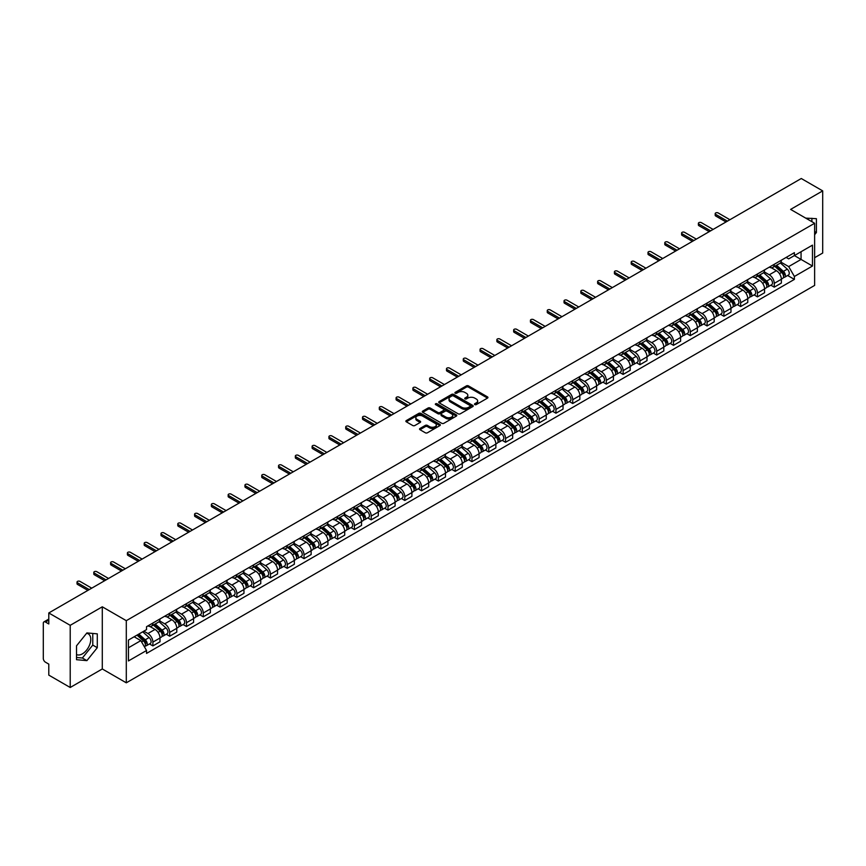 <?xml version="1.0" encoding="UTF-8"?>
<svg xmlns="http://www.w3.org/2000/svg" width="866" height="866" viewBox="0 0 866 866"><rect width="100%" height="100%" fill="white"/><g stroke="black" fill="none" stroke-linecap="round" stroke-linejoin="round"><path stroke-width="1.3" d="M474.795 404.584A1.05 0.606 0 0 0 476.278 404.584L487.504 398.1A1.494 0.866 0 0 0 487.948 397.494A1.494 0.866 0 0 0 487.504 396.877L468.484 385.9A1.494 0.866 0 0 0 466.373 385.9L455.148 392.385A1.05 0.606 0 0 0 456.62 393.24L458.082 392.395A4.785 2.76 0 0 1 464.836 392.395L466.428 393.316A4.785 2.76 0 0 1 467.824 395.264A4.785 2.76 0 0 1 466.428 397.213L464.977 398.057A1.05 0.606 0 0 0 466.449 398.912L467.9 398.068A4.785 2.76 0 0 1 474.665 398.068L476.257 398.988A4.785 2.76 0 0 1 477.653 400.936A4.785 2.76 0 0 1 476.257 402.885L474.795 403.729A1.05 0.606 0 0 0 474.795 404.584L474.795 403.729M805.813 218.178A11.875 6.852 -60 0 1 807.426 218.697A11.875 6.852 -60 0 1 808.692 219.845M86.568 633.338A11.875 6.852 -60 0 1 88.31 633.88A11.875 6.852 -60 0 1 90.14 643.395A11.875 6.852 -60 0 1 82.378 653.862A11.875 6.852 -60 0 1 76.511 654.49M419.988 428.486A1.494 0.866 0 0 0 419.545 429.092A1.494 0.866 0 0 0 419.988 429.698L425.325 432.784A1.494 0.866 0 0 0 427.436 432.784L439.906 425.585A1.494 0.866 0 0 0 440.339 424.979A1.494 0.866 0 0 0 439.906 424.362L420.887 413.385A1.494 0.866 0 0 0 418.765 413.385L406.306 420.584A1.494 0.866 0 0 0 405.862 421.19A1.494 0.866 0 0 0 406.306 421.807L412.746 425.52A1.494 0.866 0 0 0 414.857 425.52L420.194 422.446A1.494 0.866 0 0 0 420.638 421.829A1.494 0.866 0 0 0 420.194 421.222L417.001 419.382A3.994 2.306 0 0 1 415.832 417.748A3.994 2.306 0 0 1 418.3 415.615A3.994 2.306 0 0 1 422.651 416.113L435.176 423.344A3.994 2.306 0 0 1 436.345 424.979A3.994 2.306 0 0 1 433.877 427.111A3.994 2.306 0 0 1 429.525 426.602L427.436 425.401A1.494 0.866 0 0 0 425.325 425.401L419.988 428.486L419.988 429.698L425.325 426.646L425.325 425.401M126.295 620.673L102.296 606.806L70.211 625.328L48.788 612.966L801.277 178.515L822.7 190.888L790.615 209.41L814.625 223.266L126.295 620.673L126.295 682.819L814.625 285.423L814.625 223.266M458.179 413.807A1.494 0.866 0 0 0 460.301 413.807L472.76 406.609A1.494 0.866 0 0 0 473.204 406.002A1.494 0.866 0 0 0 472.76 405.396L453.741 394.409A1.494 0.866 0 0 0 451.63 394.409L439.159 401.608A1.494 0.866 0 0 0 438.726 402.214A1.494 0.866 0 0 0 439.159 402.831L458.179 413.807M435.934 404.812A1.05 0.606 0 0 1 436.994 404.952L456.317 416.113L443.868 423.301A1.494 0.866 0 0 1 441.747 423.301L422.727 412.313L422.727 411.09A1.494 0.866 0 0 0 422.294 411.707A1.494 0.866 0 0 0 422.727 412.313M422.727 411.09L428.064 408.016A1.494 0.866 0 0 1 430.185 408.016L437.893 412.465A1.494 0.866 0 0 0 440.004 412.465L443.544 410.419A1.494 0.866 0 0 0 443.987 409.813A1.494 0.866 0 0 0 443.544 409.207L435.522 404.563A1.05 0.606 0 0 1 436.994 403.718L456.339 414.879A1.494 0.866 0 0 1 456.772 415.485A1.494 0.866 0 0 1 456.339 416.102L456.339 414.879M70.211 625.328L70.211 687.485L48.788 675.112L48.788 664.114L45.454 662.187A3.042 1.754 -120 0 1 43.3 658.452L43.3 623.282A3.042 1.754 -120 0 1 43.928 621.885L48.788 619.082M814.625 257.7L822.7 253.034L822.7 190.888M70.211 687.485L102.296 668.963L126.295 682.819M48.788 612.966L48.788 623.964L45.454 622.037A3.042 1.754 -120 0 0 43.928 621.885M774.258 264.292A7.004 4.049 60 0 1 772.808 267.432L779.909 263.329A7.004 4.049 -120 0 0 781.359 260.19M764.169 271.827L769.3 274.793A7.004 4.049 60 0 1 774.258 283.366L781.359 279.263A7.004 4.049 -120 0 0 776.412 270.69L771.325 267.756M781.359 279.263L781.359 283.063L774.258 287.155L770.848 285.195M772.808 267.432A7.004 4.049 60 0 1 769.354 267.118M774.258 283.366L774.258 287.155M757.458 273.981A7.004 4.049 60 0 1 756.007 277.131L763.119 273.028A7.004 4.049 -120 0 0 764.57 269.878M754.059 294.884L757.458 296.854L764.57 292.751L764.57 288.963A7.004 4.049 -120 0 0 759.612 280.389L754.535 277.445M756.007 277.131A7.004 4.049 60 0 1 752.565 276.806M747.38 281.526L752.511 284.492A7.004 4.049 60 0 1 757.458 293.065L757.458 296.854M740.668 283.68A7.004 4.049 60 0 1 739.218 286.819L746.319 282.717A7.004 4.049 -120 0 0 747.769 279.577M737.258 304.583L740.668 306.553L747.769 302.45L747.769 298.662A7.004 4.049 -120 0 0 742.822 290.078L737.735 287.144M739.218 286.819A7.004 4.049 60 0 1 735.775 286.505M730.59 291.225L735.721 294.18A7.004 4.049 60 0 1 740.668 302.764L740.668 306.553M723.879 293.379A7.004 4.049 60 0 1 722.428 296.518L729.529 292.416A7.004 4.049 -120 0 0 730.98 289.276M720.469 314.282L723.879 316.252L730.98 312.15L730.98 308.35A7.004 4.049 -120 0 0 726.033 299.777L720.945 296.843M722.428 296.518A7.004 4.049 60 0 1 718.975 296.204M713.79 300.913L718.921 303.879A7.004 4.049 60 0 1 723.879 312.453L723.879 316.252M707.078 303.068A7.004 4.049 60 0 1 705.628 306.218L712.74 302.115A7.004 4.049 -120 0 0 714.19 298.965M703.679 323.981L707.078 325.941L714.19 321.838L714.19 318.049A7.004 4.049 -120 0 0 709.232 309.476L704.145 306.532M705.628 306.218A7.004 4.049 60 0 1 702.185 305.904M697 310.613L702.131 313.579A7.004 4.049 60 0 1 707.078 322.152L707.078 325.941M690.289 312.767A7.004 4.049 60 0 1 688.838 315.906L695.939 311.803A7.004 4.049 -120 0 0 697.39 308.664M686.879 333.67L690.289 335.64L697.39 331.537L697.39 327.749A7.004 4.049 -120 0 0 692.443 319.164L687.355 316.231M688.838 315.906A7.004 4.049 60 0 1 685.385 315.592M680.2 320.312L685.331 323.267A7.004 4.049 60 0 1 690.289 331.851L690.289 335.64M673.499 322.466A7.004 4.049 60 0 1 672.048 325.605L679.15 321.502A7.004 4.049 -120 0 0 680.6 318.363M670.089 343.369L673.499 345.339L680.6 341.236L680.6 337.437A7.004 4.049 -120 0 0 675.642 328.864L670.565 325.93M672.048 325.605A7.004 4.049 60 0 1 668.595 325.291M663.41 330L668.541 332.966A7.004 4.049 60 0 1 673.499 341.54L673.499 345.339M656.699 332.154A7.004 4.049 60 0 1 655.248 335.304L662.36 331.202A7.004 4.049 -120 0 0 663.811 328.052M653.289 353.068L656.699 355.028L663.811 350.925L663.811 347.136A7.004 4.049 -120 0 0 658.853 338.563L653.765 335.618M655.248 335.304A7.004 4.049 60 0 1 651.806 334.99M646.621 339.699L651.752 342.665A7.004 4.049 60 0 1 656.699 351.239L656.699 355.028M639.909 341.853A7.004 4.049 60 0 1 638.458 344.993L645.56 340.89A7.004 4.049 -120 0 0 647.01 337.751M636.499 362.757L639.909 364.727L647.01 360.624L647.01 356.835A7.004 4.049 -120 0 0 642.063 348.251L636.975 345.317M638.458 344.993A7.004 4.049 60 0 1 635.005 344.679M629.82 349.399L634.951 352.354A7.004 4.049 60 0 1 639.909 360.938L639.909 364.727M623.109 351.553A7.004 4.049 60 0 1 621.658 354.692L628.77 350.589A7.004 4.049 -120 0 0 630.221 347.45M619.71 372.456L623.109 374.426L630.221 370.323L630.221 366.524A7.004 4.049 -120 0 0 625.263 357.95L620.186 355.017M621.658 354.692A7.004 4.049 60 0 1 618.216 354.378M613.031 359.087L618.162 362.053A7.004 4.049 60 0 1 623.109 370.626L623.109 374.426M606.319 361.241A7.004 4.049 60 0 1 604.869 364.391L611.97 360.288A7.004 4.049 -120 0 0 613.42 357.138M602.909 382.155L606.319 384.114L613.42 380.012L613.42 376.223A7.004 4.049 -120 0 0 608.473 367.649L603.385 364.716M604.869 364.391A7.004 4.049 60 0 1 601.426 364.077M596.241 368.786L601.372 371.752A7.004 4.049 60 0 1 606.319 380.326L606.319 384.114M589.529 370.94A7.004 4.049 60 0 1 588.079 374.08L595.18 369.988A7.004 4.049 -120 0 0 596.631 366.838M586.12 391.843L589.529 393.814L596.631 389.711L596.631 385.922A7.004 4.049 -120 0 0 591.684 377.338L586.596 374.404M588.079 374.08A7.004 4.049 60 0 1 584.626 373.766M579.441 378.485L584.572 381.441A7.004 4.049 60 0 1 589.529 390.025L589.529 393.814M572.729 380.639A7.004 4.049 60 0 1 571.279 383.779L578.391 379.676A7.004 4.049 -120 0 0 579.841 376.537M569.33 401.543L572.729 403.513L579.841 399.41L579.841 395.61A7.004 4.049 -120 0 0 574.883 387.037L569.796 384.103M571.279 383.779A7.004 4.049 60 0 1 567.836 383.465M562.651 388.174L567.782 391.14A7.004 4.049 60 0 1 572.729 399.713L572.729 403.513M555.94 390.328A7.004 4.049 60 0 1 554.489 393.478L561.59 389.375A7.004 4.049 -120 0 0 563.041 386.225M552.53 411.242L555.94 413.201L563.041 409.098L563.041 405.31A7.004 4.049 -120 0 0 558.094 396.736L553.006 393.803M554.489 393.478A7.004 4.049 60 0 1 551.036 393.164M545.851 397.873L550.982 400.839A7.004 4.049 60 0 1 555.94 409.412L555.94 413.201M539.139 400.027A7.004 4.049 60 0 1 537.699 403.177L544.801 399.074A7.004 4.049 -120 0 0 546.251 395.924M535.74 420.93L539.15 422.9L546.251 418.798L546.251 415.009A7.004 4.049 -120 0 0 541.293 406.425L536.216 403.491M537.699 403.177A7.004 4.049 60 0 1 534.246 402.852M529.061 407.572L534.192 410.527A7.004 4.049 60 0 1 539.15 419.112L539.15 422.9M522.35 409.726A7.004 4.049 60 0 1 520.899 412.865L528.011 408.763A7.004 4.049 -120 0 0 529.451 405.624M518.94 430.629L522.35 432.599L529.451 428.497L529.451 424.708A7.004 4.049 -120 0 0 524.504 416.124L519.416 413.19M520.899 412.865A7.004 4.049 60 0 1 517.457 412.552M512.271 417.26L517.403 420.226A7.004 4.049 60 0 1 522.35 428.8L522.35 432.599M505.56 419.415A7.004 4.049 60 0 1 504.109 422.565L511.211 418.462A7.004 4.049 -120 0 0 512.661 415.323M502.15 440.329L505.56 442.288L512.661 438.185L512.661 434.396A7.004 4.049 -120 0 0 507.714 425.823L502.626 422.889M504.109 422.565A7.004 4.049 60 0 1 500.656 422.251M495.471 426.96L500.602 429.926A7.004 4.049 60 0 1 505.56 438.499L505.56 442.288M488.76 429.114A7.004 4.049 60 0 1 487.309 432.264L494.421 428.161A7.004 4.049 -120 0 0 495.872 425.011M485.361 450.017L488.76 451.987L495.872 447.884L495.872 444.096A7.004 4.049 -120 0 0 490.914 435.522L485.826 432.578M487.309 432.264A7.004 4.049 60 0 1 483.867 431.939M478.681 436.659L483.813 439.614A7.004 4.049 60 0 1 488.76 448.198L488.76 451.987M471.97 438.813A7.004 4.049 60 0 1 470.519 441.952L477.621 437.85A7.004 4.049 -120 0 0 479.071 434.71M468.56 459.716L471.97 461.686L479.071 457.584L479.071 453.795A7.004 4.049 -120 0 0 474.124 445.211L469.036 442.277M470.519 441.952A7.004 4.049 60 0 1 467.077 441.638M461.881 446.347L467.023 449.313A7.004 4.049 60 0 1 471.97 457.897L471.97 461.686M455.18 448.512A7.004 4.049 60 0 1 453.73 451.651L460.831 447.549A7.004 4.049 -120 0 0 462.282 444.41M451.771 469.415L455.18 471.375L462.282 467.272L462.282 463.483A7.004 4.049 -120 0 0 457.335 454.91L452.247 451.976M453.73 451.651A7.004 4.049 60 0 1 450.277 451.338M445.092 456.046L450.223 459.012A7.004 4.049 60 0 1 455.18 467.586L455.18 471.375M438.38 458.201A7.004 4.049 60 0 1 436.929 461.351L444.041 457.248A7.004 4.049 -120 0 0 445.492 454.098M434.981 479.104L438.38 481.074L445.492 476.971L445.492 473.182A7.004 4.049 -120 0 0 440.534 464.609L435.446 461.665M436.929 461.351A7.004 4.049 60 0 1 433.487 461.026M428.302 465.746L433.433 468.712A7.004 4.049 60 0 1 438.38 477.285L438.38 481.074M421.59 467.9A7.004 4.049 60 0 1 420.14 471.039L427.241 466.936A7.004 4.049 -120 0 0 428.692 463.797M418.181 488.803L421.59 490.773L428.692 486.67L428.692 482.882A7.004 4.049 -120 0 0 423.745 474.297L418.657 471.364M420.14 471.039A7.004 4.049 60 0 1 416.687 470.725M411.502 475.445L416.633 478.4A7.004 4.049 60 0 1 421.59 486.984L421.59 490.773M404.79 477.599A7.004 4.049 60 0 1 403.34 480.738L410.452 476.636A7.004 4.049 -120 0 0 411.902 473.496M401.391 498.502L404.79 500.461L411.902 496.37L411.902 492.57A7.004 4.049 -120 0 0 406.944 483.997L401.867 481.063M403.34 480.738A7.004 4.049 60 0 1 399.897 480.424M394.712 485.133L399.843 488.099A7.004 4.049 60 0 1 404.79 496.673L404.79 500.461M388 487.287A7.004 4.049 60 0 1 386.55 490.437L393.651 486.335A7.004 4.049 -120 0 0 395.102 483.185M384.591 508.19L388 510.161L395.102 506.058L395.102 502.269A7.004 4.049 -120 0 0 390.155 493.696L385.067 490.751M386.55 490.437A7.004 4.049 60 0 1 383.108 490.113M377.922 494.832L383.053 497.798A7.004 4.049 60 0 1 388 506.372L388 510.161M371.211 496.987A7.004 4.049 60 0 1 369.76 500.126L376.862 496.023A7.004 4.049 -120 0 0 378.312 492.884M367.801 517.89L371.211 519.86L378.312 515.757L378.312 511.968A7.004 4.049 -120 0 0 373.365 503.384L368.277 500.451M369.76 500.126A7.004 4.049 60 0 1 366.307 499.812M361.122 504.532L366.253 507.487A7.004 4.049 60 0 1 371.211 516.071L371.211 519.86M354.41 506.686A7.004 4.049 60 0 1 352.96 509.825L360.072 505.722A7.004 4.049 -120 0 0 361.523 502.583M351.011 527.589L354.41 529.559L361.523 525.456L361.523 521.657A7.004 4.049 -120 0 0 356.565 513.083L351.477 510.15M352.96 509.825A7.004 4.049 60 0 1 349.518 509.511M344.332 514.22L349.463 517.186A7.004 4.049 60 0 1 354.41 525.759L354.41 529.559M337.621 516.374A7.004 4.049 60 0 1 336.17 519.524L343.272 515.422A7.004 4.049 -120 0 0 344.722 512.271M334.211 537.288L337.621 539.247L344.722 535.145L344.722 531.356A7.004 4.049 -120 0 0 339.775 522.783L334.687 519.838M336.17 519.524A7.004 4.049 60 0 1 332.717 519.21M327.532 523.919L332.663 526.885A7.004 4.049 60 0 1 337.621 535.459L337.621 539.247M320.831 526.073A7.004 4.049 60 0 1 319.381 529.213L326.482 525.11A7.004 4.049 -120 0 0 327.933 521.971M317.421 546.976L320.831 548.947L327.933 544.844L327.933 541.055A7.004 4.049 -120 0 0 322.975 532.471L317.898 529.537M319.381 529.213A7.004 4.049 60 0 1 315.928 528.899M310.742 533.618L315.874 536.574A7.004 4.049 60 0 1 320.831 545.158L320.831 548.947M304.031 535.773A7.004 4.049 60 0 1 302.58 538.912L309.692 534.809A7.004 4.049 -120 0 0 311.143 531.67M300.621 556.676L304.031 558.646L311.143 554.543L311.143 550.744A7.004 4.049 -120 0 0 306.185 542.17L301.097 539.237M302.58 538.912A7.004 4.049 60 0 1 299.138 538.598M293.953 543.307L299.084 546.273A7.004 4.049 60 0 1 304.031 554.846L304.031 558.646M287.241 545.461A7.004 4.049 60 0 1 285.791 548.611L292.892 544.508A7.004 4.049 -120 0 0 294.343 541.358M283.832 566.375L287.241 568.334L294.343 564.231L294.343 560.443A7.004 4.049 -120 0 0 289.396 551.869L284.308 548.925M285.791 548.611A7.004 4.049 60 0 1 282.338 548.297M277.152 553.006L282.284 555.972A7.004 4.049 60 0 1 287.241 564.545L287.241 568.334M270.441 555.16A7.004 4.049 60 0 1 268.99 558.299L276.102 554.197A7.004 4.049 -120 0 0 277.553 551.057M267.042 576.063L270.441 578.033L277.553 573.931L277.553 570.142A7.004 4.049 -120 0 0 272.595 561.558L267.518 558.624M268.99 558.299A7.004 4.049 60 0 1 265.548 557.985M260.363 562.705L265.494 565.66A7.004 4.049 60 0 1 270.441 574.245L270.441 578.033M253.651 564.859A7.004 4.049 60 0 1 252.201 567.999L259.302 563.896A7.004 4.049 -120 0 0 260.753 560.757M250.242 585.762L253.651 587.733L260.753 583.63L260.753 579.83A7.004 4.049 -120 0 0 255.806 571.257L250.718 568.323M252.201 567.999A7.004 4.049 60 0 1 248.759 567.685M243.573 572.394L248.704 575.36A7.004 4.049 60 0 1 253.651 583.933L253.651 587.733M236.862 574.548A7.004 4.049 60 0 1 235.411 577.698L242.512 573.595A7.004 4.049 -120 0 0 243.963 570.445M233.452 595.462L236.862 597.421L243.963 593.318L243.963 589.529A7.004 4.049 -120 0 0 239.016 580.956L233.928 578.023M235.411 577.698A7.004 4.049 60 0 1 231.958 577.384M226.773 582.093L231.904 585.059A7.004 4.049 60 0 1 236.862 593.632L236.862 597.421M220.061 584.247A7.004 4.049 60 0 1 218.611 587.386L225.723 583.294A7.004 4.049 -120 0 0 227.173 580.144M216.662 605.15L220.061 607.12L227.173 603.017L227.173 599.229A7.004 4.049 -120 0 0 222.216 590.644L217.128 587.711M218.611 587.386A7.004 4.049 60 0 1 215.169 587.072M209.983 591.792L215.114 594.747A7.004 4.049 60 0 1 220.061 603.331L220.061 607.12M203.272 593.946A7.004 4.049 60 0 1 201.821 597.085L208.923 592.983A7.004 4.049 -120 0 0 210.373 589.843M199.862 614.849L203.272 616.819L210.373 612.717L210.373 608.917A7.004 4.049 -120 0 0 205.426 600.344L200.338 597.41M201.821 597.085A7.004 4.049 60 0 1 198.368 596.771M193.183 601.48L198.314 604.446A7.004 4.049 60 0 1 203.272 613.02L203.272 616.819M186.471 603.634A7.004 4.049 60 0 1 185.032 606.785L192.133 602.682A7.004 4.049 -120 0 0 193.583 599.532M183.072 624.548L186.482 626.508L193.583 622.405L193.583 618.616A7.004 4.049 -120 0 0 188.626 610.043L183.549 607.109M185.032 606.785A7.004 4.049 60 0 1 181.579 606.471M176.393 611.18L181.524 614.146A7.004 4.049 60 0 1 186.482 622.719L186.482 626.508M169.682 613.334A7.004 4.049 60 0 1 168.231 616.484L175.343 612.381A7.004 4.049 -120 0 0 176.783 609.231M166.272 634.237L169.682 636.207L176.783 632.104L176.783 628.315A7.004 4.049 -120 0 0 171.836 619.731L166.748 616.798M168.231 616.484A7.004 4.049 60 0 1 164.789 616.159M159.604 620.879L164.735 623.834A7.004 4.049 60 0 1 169.682 632.418L169.682 636.207M152.892 623.033A7.004 4.049 60 0 1 151.442 626.172L158.543 622.069A7.004 4.049 -120 0 0 159.994 618.93M149.482 643.936L152.892 645.906L159.994 641.803L159.994 638.015A7.004 4.049 -120 0 0 155.046 629.43L149.959 626.497M151.442 626.172A7.004 4.049 60 0 1 147.989 625.858M143.843 631.173L147.934 633.533A7.004 4.049 60 0 1 152.892 642.107L152.892 645.906M786.155 257.418L788.677 258.88L812.47 245.143L801.061 251.735L801.061 259.443L788.677 266.587L780.97 262.138M128.449 647.768L140.833 640.623L146.538 650.507L128.449 660.942L128.449 640.061L146.538 629.614L146.538 626.703L794.393 252.666L794.393 255.589L812.47 266.024L794.393 276.471L788.677 266.587M812.47 245.143L812.47 266.024M146.538 650.507L146.538 653.419L794.393 279.393L794.393 276.471M814.625 234.729L816.4 232.521L816.4 218.676L805.716 218.124M102.296 606.806L102.296 668.963M76.511 659.697L86.903 660.628L97.284 647.703L97.284 633.847L86.903 632.916L76.511 645.841L76.511 659.697M140.833 640.623L134.154 636.77M787.649 275.496L794.393 279.393M811.886 221.685L811.886 218.264M814.625 231.493L816.4 232.521M76.511 657.489L82.378 658.008L92.77 645.094L92.77 633.447M82.378 658.008L86.903 660.628M92.77 645.094L97.284 647.703M475.218 404.736L476.257 404.13A4.785 2.76 0 0 0 477.653 402.181L477.653 400.936M467.824 395.264L467.824 396.509A4.785 2.76 0 0 1 466.428 398.457L465.388 399.053M487.504 396.877L487.504 398.1L468.484 387.145A1.494 0.866 0 0 0 466.373 387.145L455.559 393.38M472.749 406.619L453.741 395.654A1.494 0.866 0 0 0 451.63 395.654L439.181 402.842L439.159 401.608M470.119 406.425A1.05 0.606 0 0 0 470.119 405.569L453.427 395.935A1.05 0.606 0 0 0 451.944 395.935L450.417 396.823A4.785 2.76 0 0 0 449.021 398.771A4.785 2.76 0 0 0 450.417 400.72L461.827 407.312A4.785 2.76 0 0 0 468.593 407.312L470.119 406.425L470.119 407.67A1.05 0.606 0 0 0 470.433 407.247L470.433 406.002M449.021 398.771L449.021 400.016A4.785 2.76 0 0 0 450.417 401.965L450.417 400.72M470.119 407.67L468.593 408.557A4.785 2.76 0 0 1 461.827 408.557L450.417 401.965M422.749 412.324L428.064 409.261L428.064 408.016M443.987 409.813L443.987 411.058A1.494 0.866 0 0 1 443.544 411.664L440.004 413.71A1.494 0.866 0 0 1 437.893 413.71L430.185 409.261A1.494 0.866 0 0 0 428.064 409.261M445.903 417.087A3.994 2.306 0 0 0 450.255 417.585A3.994 2.306 0 0 0 452.723 415.453A3.994 2.306 0 0 0 451.554 413.829L447.137 411.274A1.494 0.866 0 0 0 445.027 411.274L441.487 413.32A1.494 0.866 0 0 0 441.054 413.937A1.494 0.866 0 0 0 441.487 414.543L445.903 417.087L445.903 418.332A3.994 2.306 0 0 0 450.255 418.83A3.994 2.306 0 0 0 452.723 416.698L452.723 415.453M441.054 413.937L441.054 415.171A1.494 0.866 0 0 0 441.487 415.788L441.487 414.543M445.903 418.332L441.487 415.788M436.345 424.979L436.345 426.213A3.994 2.306 0 0 1 433.877 428.345A3.994 2.306 0 0 1 429.525 427.847L427.436 426.646A1.494 0.866 0 0 0 425.325 426.646M415.832 417.748L415.832 418.992A3.994 2.306 0 0 0 417.001 420.616L417.001 419.382M420.194 421.222L420.194 422.446L417.001 420.616M439.885 425.596L420.887 414.63A1.494 0.866 0 0 0 418.765 414.63L406.316 421.818L406.306 420.584M774.745 266.317L781.587 272.422A3.81 2.197 60 0 1 782.777 278.3L781.359 279.123M774.918 266.479L778.144 268.33M775.427 265.916L783.048 272.714A1.829 1.05 60 0 1 783.622 275.54A1.829 1.05 60 0 1 783.459 275.604M776.575 265.256L783.416 271.361A3.81 2.197 60 0 1 784.607 277.25A3.81 2.197 60 0 1 783.459 277.369M780.385 262.961L787.291 269.131A3.81 2.197 60 0 1 788.482 275.009L784.607 277.25M726.033 221.967L715.695 215.991A1.754 1.007 180 0 1 715.186 215.277L715.186 213.664A1.754 1.007 -0 0 0 715.695 214.378L727.429 221.155M729.908 219.726L718.174 212.949A1.754 1.007 -0 0 0 716.258 212.733A1.754 1.007 -0 0 0 715.186 213.664M757.945 276.005L764.797 282.11A3.81 2.197 60 0 1 765.988 287.999L764.57 288.822M758.129 276.167L761.355 278.029M758.638 275.615L766.258 282.403A1.829 1.05 60 0 1 766.832 285.228A1.829 1.05 60 0 1 766.659 285.293M759.774 274.955L766.627 281.06A3.81 2.197 60 0 1 767.817 286.949A3.81 2.197 60 0 1 766.67 287.068M763.596 272.66L770.502 278.82A3.81 2.197 60 0 1 771.693 284.708L767.817 286.949M741.155 285.704L747.997 291.81A3.81 2.197 60 0 1 749.198 297.698L747.769 298.521M741.339 285.867L744.554 287.728M741.848 285.304L749.458 292.102A1.829 1.05 60 0 1 750.032 294.927A1.829 1.05 60 0 1 749.869 294.992M742.985 284.643L749.826 290.76A3.81 2.197 60 0 1 751.028 296.637A3.81 2.197 60 0 1 749.869 296.767M746.806 282.359L753.701 288.519A3.81 2.197 60 0 1 754.903 294.408L751.028 296.637M709.232 231.655L698.905 225.69A1.754 1.007 180 0 1 698.386 224.976L698.386 223.363A1.754 1.007 -0 0 0 698.905 224.078L710.629 230.854M713.108 229.425L701.373 222.649A1.754 1.007 -0 0 0 699.468 222.421A1.754 1.007 -0 0 0 698.386 223.363M692.443 241.354L682.105 235.39A1.754 1.007 180 0 1 681.596 234.675L681.596 233.051A1.754 1.007 -0 0 0 682.105 233.766L693.839 240.542M696.318 239.113L684.584 232.337A1.754 1.007 -0 0 0 682.679 232.12A1.754 1.007 -0 0 0 681.596 233.051M724.366 295.403L731.207 301.509A3.81 2.197 60 0 1 732.398 307.398L730.98 308.209M724.539 295.566L727.765 297.417M725.048 295.003L732.668 301.801A1.829 1.05 60 0 1 733.242 304.626A1.829 1.05 60 0 1 733.069 304.691M726.195 294.343L733.037 300.448A3.81 2.197 60 0 1 734.227 306.337A3.81 2.197 60 0 1 733.08 306.456M730.006 292.059L736.912 298.218A3.81 2.197 60 0 1 738.103 304.096L734.227 306.337M707.565 305.092L714.407 311.208A3.81 2.197 60 0 1 715.608 317.086L714.19 317.909M707.749 305.254L710.975 307.116M708.258 304.702L715.868 311.489A1.829 1.05 60 0 1 716.442 314.315A1.829 1.05 60 0 1 716.279 314.38M709.395 304.042L716.236 310.147A3.81 2.197 60 0 1 717.438 316.036A3.81 2.197 60 0 1 716.29 316.155M713.216 301.747L720.111 307.906A3.81 2.197 60 0 1 721.313 313.795L717.438 316.036M690.776 314.791L697.617 320.896A3.81 2.197 60 0 1 698.808 326.785L697.39 327.608M690.96 314.953L694.175 316.815M691.469 314.39L699.078 321.189A1.829 1.05 60 0 1 699.652 324.014A1.829 1.05 60 0 1 699.49 324.079M692.605 313.741L699.447 319.846A3.81 2.197 60 0 1 700.637 325.724A3.81 2.197 60 0 1 699.49 325.854M696.416 311.446L703.322 317.606A3.81 2.197 60 0 1 704.513 323.494L700.637 325.724M675.642 251.053L665.315 245.078A1.754 1.007 180 0 1 664.796 244.364L664.796 242.751A1.754 1.007 -0 0 0 665.315 243.465L677.05 250.242M679.518 248.813L667.794 242.036A1.754 1.007 -0 0 0 665.878 241.82A1.754 1.007 -0 0 0 664.796 242.751M658.853 260.742L648.515 254.777A1.754 1.007 180 0 1 648.006 254.063L648.006 252.45A1.754 1.007 -0 0 0 648.515 253.164L660.249 259.941M662.728 258.512L650.994 251.735A1.754 1.007 -0 0 0 649.089 251.519A1.754 1.007 -0 0 0 648.006 252.45M642.063 270.441L631.725 264.476A1.754 1.007 180 0 1 631.217 263.762L631.217 262.138A1.754 1.007 -0 0 0 631.725 262.853L643.46 269.629M645.939 268.2L634.204 261.424A1.754 1.007 -0 0 0 632.288 261.207A1.754 1.007 -0 0 0 631.217 262.138M673.975 324.49L680.828 330.595A3.81 2.197 60 0 1 682.018 336.484L680.6 337.296M674.159 324.653L677.385 326.514M674.668 324.09L682.289 330.888A1.829 1.05 60 0 1 682.863 333.713A1.829 1.05 60 0 1 682.689 333.778M675.805 323.429L682.657 329.535A3.81 2.197 60 0 1 683.848 335.423A3.81 2.197 60 0 1 682.7 335.543M679.626 321.145L686.532 327.305A3.81 2.197 60 0 1 687.723 333.183L683.848 335.423M625.263 280.14L614.936 274.165A1.754 1.007 180 0 1 614.416 273.45L614.416 271.837A1.754 1.007 -0 0 0 614.936 272.552L626.67 279.328M629.138 277.899L617.404 271.123A1.754 1.007 -0 0 0 615.499 270.906A1.754 1.007 -0 0 0 614.416 271.837M657.186 334.179L664.027 340.295A3.81 2.197 60 0 1 665.229 346.173L663.8 346.995M657.37 334.341L660.585 336.203M657.879 333.789L665.489 340.576A1.829 1.05 60 0 1 666.062 343.401A1.829 1.05 60 0 1 665.9 343.466M659.015 333.129L665.857 339.234A3.81 2.197 60 0 1 667.058 345.123A3.81 2.197 60 0 1 665.9 345.242M662.836 330.834L669.732 336.993A3.81 2.197 60 0 1 670.933 342.882L667.058 345.123M608.473 289.829L598.135 283.864A1.754 1.007 180 0 1 597.627 283.15L597.627 281.537A1.754 1.007 -0 0 0 598.135 282.251L609.87 289.028M612.349 287.599L600.614 280.822A1.754 1.007 -0 0 0 598.709 280.606A1.754 1.007 -0 0 0 597.627 281.537M640.396 343.878L647.238 349.983A3.81 2.197 60 0 1 648.428 355.872L647.01 356.695M640.569 344.04L643.795 345.902M641.078 343.477L648.699 350.275A1.829 1.05 60 0 1 649.273 353.101A1.829 1.05 60 0 1 649.099 353.166M642.226 342.828L649.067 348.933A3.81 2.197 60 0 1 650.258 354.811A3.81 2.197 60 0 1 649.11 354.941M646.036 340.533L652.942 346.692A3.81 2.197 60 0 1 654.133 352.581L650.258 354.811M591.684 299.528L581.346 293.563A1.754 1.007 180 0 1 580.826 292.849L580.826 291.236A1.754 1.007 -0 0 0 581.346 291.95L593.08 298.716M595.559 297.287L583.825 290.511A1.754 1.007 -0 0 0 581.909 290.294A1.754 1.007 -0 0 0 580.826 291.236M623.596 353.577L630.437 359.682A3.81 2.197 60 0 1 631.639 365.571L630.221 366.383M623.78 353.739L627.006 355.601M624.289 353.176L631.899 359.975A1.829 1.05 60 0 1 632.472 362.8A1.829 1.05 60 0 1 632.31 362.865M625.425 352.516L632.277 358.621A3.81 2.197 60 0 1 633.468 364.51A3.81 2.197 60 0 1 632.321 364.629M629.246 350.232L636.153 356.391A3.81 2.197 60 0 1 637.344 362.269L633.468 364.51M574.883 309.227L564.545 303.252A1.754 1.007 180 0 1 564.037 302.537L564.037 300.924A1.754 1.007 -0 0 0 564.545 301.639L576.28 308.415M578.759 306.986L567.024 300.21A1.754 1.007 -0 0 0 565.119 299.993A1.754 1.007 -0 0 0 564.037 300.924M606.806 363.276L613.648 369.381A3.81 2.197 60 0 1 614.838 375.259L613.42 376.082M606.99 363.428L610.205 365.29M607.499 362.876L615.109 369.663A1.829 1.05 60 0 1 615.683 372.488A1.829 1.05 60 0 1 615.52 372.553M608.636 362.215L615.477 368.321A3.81 2.197 60 0 1 616.679 374.209A3.81 2.197 60 0 1 615.52 374.329M612.446 359.92L619.352 366.08A3.81 2.197 60 0 1 620.554 371.969L616.679 374.209M558.094 318.915L547.756 312.951A1.754 1.007 180 0 1 547.247 312.236L547.247 310.623A1.754 1.007 -0 0 0 547.756 311.338L559.49 318.114M561.969 316.685L550.235 309.909A1.754 1.007 -0 0 0 548.33 309.692A1.754 1.007 -0 0 0 547.247 310.623M590.017 372.965L596.858 379.07A3.81 2.197 60 0 1 598.049 384.959L596.631 385.781M590.19 373.127L593.416 374.989M590.699 372.564L598.319 379.362A1.829 1.05 60 0 1 598.893 382.187A1.829 1.05 60 0 1 598.72 382.252M591.846 371.915L598.687 378.02A3.81 2.197 60 0 1 599.878 383.898A3.81 2.197 60 0 1 598.731 384.028M595.656 369.62L602.563 375.779A3.81 2.197 60 0 1 603.754 381.668L599.878 383.898M541.293 328.615L530.966 322.65A1.754 1.007 180 0 1 530.447 321.935L530.447 320.323A1.754 1.007 -0 0 0 530.966 321.037L542.701 327.803M545.169 326.374L533.434 319.608A1.754 1.007 -0 0 0 531.529 319.381A1.754 1.007 -0 0 0 530.447 320.323M573.216 382.664L580.058 388.769A3.81 2.197 60 0 1 581.259 394.658L579.841 395.47M573.4 382.826L576.615 384.688M573.909 382.263L581.519 389.061A1.829 1.05 60 0 1 582.093 391.887A1.829 1.05 60 0 1 581.93 391.952M575.046 381.603L581.887 387.708A3.81 2.197 60 0 1 583.089 393.597A3.81 2.197 60 0 1 581.941 393.716M578.867 379.319L585.762 385.478A3.81 2.197 60 0 1 586.964 391.356L583.089 393.597M524.504 338.314L514.166 332.349A1.754 1.007 180 0 1 513.657 331.635L513.657 330.011A1.754 1.007 -0 0 0 514.166 330.725L525.9 337.502M528.379 336.073L516.645 329.296A1.754 1.007 -0 0 0 514.74 329.08A1.754 1.007 -0 0 0 513.657 330.011M556.427 392.363L563.268 398.468A3.81 2.197 60 0 1 564.459 404.346L563.041 405.169M556.611 392.525L559.826 394.376M557.119 391.962L564.729 398.75A1.829 1.05 60 0 1 565.303 401.575A1.829 1.05 60 0 1 565.141 401.651M558.256 391.302L565.097 397.407A3.81 2.197 60 0 1 566.288 403.296A3.81 2.197 60 0 1 565.141 403.415M562.066 389.007L568.973 395.167A3.81 2.197 60 0 1 570.164 401.055L566.288 403.296M507.714 348.002L497.376 342.038A1.754 1.007 180 0 1 496.868 341.323L496.868 339.71A1.754 1.007 -0 0 0 497.376 340.425L509.111 347.201M511.59 345.772L499.855 338.996A1.754 1.007 -0 0 0 497.939 338.779A1.754 1.007 -0 0 0 496.868 339.71M539.626 402.051L546.478 408.157A3.81 2.197 60 0 1 547.669 414.045L546.251 414.868M539.81 402.214L543.036 404.076M540.319 401.651L547.94 408.449A1.829 1.05 60 0 1 548.514 411.274A1.829 1.05 60 0 1 548.34 411.339M541.456 401.001L548.308 407.107A3.81 2.197 60 0 1 549.499 412.985A3.81 2.197 60 0 1 548.351 413.114M545.277 398.706L552.183 404.866A3.81 2.197 60 0 1 553.374 410.755L549.499 412.985M490.914 357.701L480.587 351.737A1.754 1.007 180 0 1 480.067 351.022L480.067 349.409A1.754 1.007 -0 0 0 480.587 350.124L492.321 356.889M494.789 355.461L483.055 348.695A1.754 1.007 -0 0 0 481.15 348.468A1.754 1.007 -0 0 0 480.067 349.409M522.837 411.751L529.678 417.856A3.81 2.197 60 0 1 530.88 423.745L529.451 424.556M523.021 411.913L526.236 413.775M523.529 411.35L531.139 418.148A1.829 1.05 60 0 1 531.713 420.973A1.829 1.05 60 0 1 531.551 421.038M524.666 410.69L531.508 416.795A3.81 2.197 60 0 1 532.709 422.684A3.81 2.197 60 0 1 531.551 422.803M528.487 408.406L535.383 414.565A3.81 2.197 60 0 1 536.584 420.443L532.709 422.684M474.124 367.4L463.786 361.436A1.754 1.007 180 0 1 463.278 360.721L463.278 359.098A1.754 1.007 -0 0 0 463.786 359.812L475.521 366.589M478 365.16L466.265 358.383A1.754 1.007 -0 0 0 464.36 358.167A1.754 1.007 -0 0 0 463.278 359.098M506.047 421.45L512.889 427.555A3.81 2.197 60 0 1 514.079 433.433L512.661 434.256M506.22 421.612L509.446 423.463M506.729 421.049L514.35 427.836A1.829 1.05 60 0 1 514.924 430.662A1.829 1.05 60 0 1 514.75 430.738M507.877 420.389L514.718 426.494A3.81 2.197 60 0 1 515.909 432.383A3.81 2.197 60 0 1 514.761 432.502M511.687 418.094L518.593 424.253A3.81 2.197 60 0 1 519.784 430.142L515.909 432.383M457.324 377.089L446.997 371.124A1.754 1.007 180 0 1 446.477 370.41L446.477 368.797A1.754 1.007 -0 0 0 446.997 369.511L458.731 376.288M461.21 374.859L449.476 368.082A1.754 1.007 -0 0 0 447.56 367.866A1.754 1.007 -0 0 0 446.477 368.797M489.247 431.138L496.088 437.243A3.81 2.197 60 0 1 497.29 443.132L495.872 443.955M489.431 431.3L492.657 433.162M489.94 430.738L497.549 437.536A1.829 1.05 60 0 1 498.123 440.361A1.829 1.05 60 0 1 497.961 440.426M491.076 430.088L497.918 436.193A3.81 2.197 60 0 1 499.119 442.071A3.81 2.197 60 0 1 497.972 442.201M494.897 427.793L501.793 433.953A3.81 2.197 60 0 1 502.994 439.841L499.119 442.071M440.534 386.788L430.196 380.824A1.754 1.007 180 0 1 429.688 380.109L429.688 378.496A1.754 1.007 -0 0 0 430.196 379.211L441.931 385.976M444.41 384.547L432.675 377.782A1.754 1.007 -0 0 0 430.77 377.554A1.754 1.007 -0 0 0 429.688 378.496M472.457 440.837L479.299 446.943A3.81 2.197 60 0 1 480.489 452.831L479.071 453.654M472.641 441L475.856 442.862M473.15 440.437L480.76 447.235A1.829 1.05 60 0 1 481.334 450.06A1.829 1.05 60 0 1 481.171 450.125M474.287 439.776L481.128 445.882A3.81 2.197 60 0 1 482.319 451.771A3.81 2.197 60 0 1 481.171 451.89M478.097 437.492L485.003 443.652A3.81 2.197 60 0 1 486.194 449.53L482.319 451.771M423.745 396.487L413.407 390.523A1.754 1.007 180 0 1 412.898 389.808L412.898 388.185A1.754 1.007 -0 0 0 413.407 388.899L425.141 395.675M427.62 394.246L415.886 387.47A1.754 1.007 -0 0 0 413.98 387.254A1.754 1.007 -0 0 0 412.898 388.185M455.657 450.536L462.509 456.642A3.81 2.197 60 0 1 463.7 462.52L462.282 463.342M455.841 450.699L459.067 452.55M456.35 450.136L463.97 456.934A1.829 1.05 60 0 1 464.544 459.749A1.829 1.05 60 0 1 464.371 459.824M457.497 449.476L464.338 455.581A3.81 2.197 60 0 1 465.529 461.47A3.81 2.197 60 0 1 464.382 461.589M461.307 447.181L468.214 453.34A3.81 2.197 60 0 1 469.404 459.229L465.529 461.47M406.944 406.176L396.617 400.211A1.754 1.007 180 0 1 396.098 399.497L396.098 397.884A1.754 1.007 -0 0 0 396.617 398.598L408.351 405.375M410.82 403.946L399.085 397.169A1.754 1.007 -0 0 0 397.18 396.953A1.754 1.007 -0 0 0 396.098 397.884M438.867 460.225L445.709 466.33A3.81 2.197 60 0 1 446.91 472.219L445.481 473.042M439.051 460.387L442.266 462.249M439.56 459.835L447.17 466.622A1.829 1.05 60 0 1 447.744 469.448A1.829 1.05 60 0 1 447.581 469.513M440.697 459.175L447.538 465.28A3.81 2.197 60 0 1 448.74 471.169A3.81 2.197 60 0 1 447.592 471.288M444.518 456.88L451.413 463.039A3.81 2.197 60 0 1 452.615 468.928L448.74 471.169M390.155 415.875L379.817 409.91A1.754 1.007 180 0 1 379.308 409.196L379.308 407.583A1.754 1.007 -0 0 0 379.817 408.297L391.551 415.074M394.03 413.634L382.296 406.868A1.754 1.007 -0 0 0 380.39 406.641A1.754 1.007 -0 0 0 379.308 407.583M422.078 469.924L428.919 476.029A3.81 2.197 60 0 1 430.11 481.918L428.692 482.741M422.251 470.086L425.477 471.948M422.76 469.524L430.38 476.322A1.829 1.05 60 0 1 430.954 479.147A1.829 1.05 60 0 1 430.792 479.212M423.907 468.863L430.748 474.979A3.81 2.197 60 0 1 431.939 480.857A3.81 2.197 60 0 1 430.792 480.976M427.717 466.579L434.624 472.739A3.81 2.197 60 0 1 435.815 478.627L431.939 480.857M373.365 425.574L363.027 419.609A1.754 1.007 180 0 1 362.518 418.895L362.518 417.271A1.754 1.007 -0 0 0 363.027 417.986L374.762 424.762M377.24 423.333L365.506 416.557A1.754 1.007 -0 0 0 363.59 416.34A1.754 1.007 -0 0 0 362.518 417.271M405.277 479.623L412.129 485.729A3.81 2.197 60 0 1 413.32 491.607L411.902 492.429M405.461 479.786L408.687 481.637M405.97 479.223L413.591 486.021A1.829 1.05 60 0 1 414.165 488.846A1.829 1.05 60 0 1 413.991 488.911M407.107 478.562L413.959 484.668A3.81 2.197 60 0 1 415.15 490.557A3.81 2.197 60 0 1 414.002 490.676M410.928 476.268L417.834 482.438A3.81 2.197 60 0 1 419.025 488.316L415.15 490.557M356.565 435.273L346.238 429.298A1.754 1.007 180 0 1 345.718 428.583L345.718 426.97A1.754 1.007 -0 0 0 346.238 427.685L357.961 434.461M360.44 433.032L348.706 426.256A1.754 1.007 -0 0 0 346.801 426.04A1.754 1.007 -0 0 0 345.718 426.97M388.488 489.312L395.329 495.417A3.81 2.197 60 0 1 396.52 501.306L395.102 502.128M388.672 489.474L391.887 491.336M389.18 488.922L396.79 495.709A1.829 1.05 60 0 1 397.364 498.535A1.829 1.05 60 0 1 397.202 498.6M390.317 488.262L397.158 494.367A3.81 2.197 60 0 1 398.36 500.256A3.81 2.197 60 0 1 397.202 500.375M394.138 485.967L401.034 492.126A3.81 2.197 60 0 1 402.235 498.015L398.36 500.256M339.775 444.962L329.437 438.997A1.754 1.007 180 0 1 328.928 438.283L328.928 436.67A1.754 1.007 -0 0 0 329.437 437.384L341.172 444.161M343.65 442.732L331.916 435.955A1.754 1.007 -0 0 0 330.011 435.728A1.754 1.007 -0 0 0 328.928 436.67M371.698 499.011L378.539 505.116A3.81 2.197 60 0 1 379.73 511.005L378.312 511.828M371.871 499.173L375.097 501.035M372.38 498.61L380.001 505.408A1.829 1.05 60 0 1 380.575 508.234A1.829 1.05 60 0 1 380.401 508.299M373.527 497.95L380.369 504.066A3.81 2.197 60 0 1 381.56 509.944A3.81 2.197 60 0 1 380.412 510.074M377.338 495.666L384.244 501.825A3.81 2.197 60 0 1 385.435 507.714L381.56 509.944M322.975 454.661L312.648 448.696A1.754 1.007 180 0 1 312.128 447.982L312.128 446.358A1.754 1.007 -0 0 0 312.648 447.072L324.382 453.849M326.85 452.42L315.116 445.644A1.754 1.007 -0 0 0 313.211 445.427A1.754 1.007 -0 0 0 312.128 446.358M354.898 508.71L361.739 514.815A3.81 2.197 60 0 1 362.941 520.704L361.523 521.516M355.082 508.872L358.308 510.724M355.59 508.31L363.2 515.108A1.829 1.05 60 0 1 363.774 517.933A1.829 1.05 60 0 1 363.612 517.998M356.727 507.649L363.568 513.755A3.81 2.197 60 0 1 364.77 519.643A3.81 2.197 60 0 1 363.623 519.762M360.548 505.365L367.444 511.525A3.81 2.197 60 0 1 368.645 517.403L364.77 519.643M306.185 464.36L295.847 458.385A1.754 1.007 180 0 1 295.338 457.67L295.338 456.057A1.754 1.007 -0 0 0 295.847 456.772L307.582 463.548M310.06 462.119L298.326 455.343A1.754 1.007 -0 0 0 296.421 455.126A1.754 1.007 -0 0 0 295.338 456.057M338.108 518.398L344.949 524.515A3.81 2.197 60 0 1 346.14 530.393L344.722 531.215M338.292 518.561L341.507 520.423M338.801 518.009L346.411 524.796A1.829 1.05 60 0 1 346.985 527.621A1.829 1.05 60 0 1 346.822 527.686M339.937 517.348L346.779 523.454A3.81 2.197 60 0 1 347.97 529.342A3.81 2.197 60 0 1 346.822 529.462M343.748 515.053L350.654 521.213A3.81 2.197 60 0 1 351.845 527.102L347.97 529.342M289.396 474.048L279.058 468.084A1.754 1.007 180 0 1 278.549 467.369L278.549 465.756A1.754 1.007 -0 0 0 279.058 466.471L290.792 473.247M293.271 471.818L281.537 465.042A1.754 1.007 -0 0 0 279.621 464.825A1.754 1.007 -0 0 0 278.549 465.756M321.308 528.098L328.16 534.203A3.81 2.197 60 0 1 329.351 540.092L327.933 540.914M321.492 528.26L324.718 530.122M322 527.697L329.621 534.495A1.829 1.05 60 0 1 330.195 537.321A1.829 1.05 60 0 1 330.022 537.385M323.137 527.048L329.989 533.153A3.81 2.197 60 0 1 331.18 539.031A3.81 2.197 60 0 1 330.033 539.161M326.958 524.753L333.865 530.912A3.81 2.197 60 0 1 335.055 536.801L331.18 539.031M272.595 483.748L262.268 477.783A1.754 1.007 180 0 1 261.749 477.069L261.749 475.445A1.754 1.007 -0 0 0 262.268 476.159L274.002 482.936M276.471 481.507L264.736 474.73A1.754 1.007 -0 0 0 262.831 474.514A1.754 1.007 -0 0 0 261.749 475.445M304.518 537.797L311.359 543.902A3.81 2.197 60 0 1 312.561 549.791L311.132 550.603M304.702 537.959L307.917 539.821M305.211 537.396L312.821 544.194A1.829 1.05 60 0 1 313.395 547.02A1.829 1.05 60 0 1 313.232 547.085M306.348 536.736L313.189 542.841A3.81 2.197 60 0 1 314.39 548.73A3.81 2.197 60 0 1 313.232 548.849M310.169 534.452L317.064 540.611A3.81 2.197 60 0 1 318.266 546.489L314.39 548.73M255.806 493.447L245.468 487.471A1.754 1.007 180 0 1 244.959 486.757L244.959 485.144A1.754 1.007 -0 0 0 245.468 485.858L257.202 492.635M259.681 491.206L247.947 484.43A1.754 1.007 -0 0 0 246.041 484.213A1.754 1.007 -0 0 0 244.959 485.144M287.728 547.485L294.57 553.601A3.81 2.197 60 0 1 295.761 559.479L294.343 560.302M287.902 547.648L291.128 549.509M288.41 547.096L296.031 553.883A1.829 1.05 60 0 1 296.605 556.708A1.829 1.05 60 0 1 296.432 556.773M289.558 546.435L296.399 552.54A3.81 2.197 60 0 1 297.59 558.429A3.81 2.197 60 0 1 296.443 558.548M293.368 544.14L300.275 550.3A3.81 2.197 60 0 1 301.465 556.188L297.59 558.429M239.016 503.135L228.678 497.171A1.754 1.007 180 0 1 228.159 496.456L228.159 494.843A1.754 1.007 -0 0 0 228.678 495.558L240.412 502.334M242.891 500.905L231.157 494.129A1.754 1.007 -0 0 0 229.241 493.912A1.754 1.007 -0 0 0 228.159 494.843M270.928 557.184L277.77 563.29A3.81 2.197 60 0 1 278.971 569.178L277.553 570.001M271.112 557.347L274.338 559.209M271.621 556.784L279.231 563.582A1.829 1.05 60 0 1 279.805 566.407A1.829 1.05 60 0 1 279.642 566.472M272.758 556.134L279.61 562.24A3.81 2.197 60 0 1 280.8 568.118A3.81 2.197 60 0 1 279.653 568.248M276.579 553.839L283.485 559.999A3.81 2.197 60 0 1 284.676 565.888L280.8 568.118M222.216 512.834L211.878 506.87A1.754 1.007 180 0 1 211.369 506.155L211.369 504.542A1.754 1.007 -0 0 0 211.878 505.257L223.612 512.023M226.091 510.594L214.357 503.817A1.754 1.007 -0 0 0 212.451 503.601A1.754 1.007 -0 0 0 211.369 504.542M254.139 566.884L260.98 572.989A3.81 2.197 60 0 1 262.171 578.878L260.753 579.69M254.323 567.046L257.538 568.908M254.831 566.483L262.441 573.281A1.829 1.05 60 0 1 263.015 576.107A1.829 1.05 60 0 1 262.853 576.171M255.968 565.823L262.809 571.928A3.81 2.197 60 0 1 264.011 577.817A3.81 2.197 60 0 1 262.853 577.936M259.778 563.539L266.685 569.698A3.81 2.197 60 0 1 267.886 575.576L264.011 577.817M205.426 522.534L195.088 516.558A1.754 1.007 180 0 1 194.579 515.844L194.579 514.231A1.754 1.007 -0 0 0 195.088 514.945L206.822 521.722M209.301 520.293L197.567 513.516A1.754 1.007 -0 0 0 195.662 513.3A1.754 1.007 -0 0 0 194.579 514.231M237.349 576.583L244.19 582.688A3.81 2.197 60 0 1 245.381 588.566L243.963 589.389M237.522 576.734L240.748 578.596M238.031 576.182L245.652 582.97A1.829 1.05 60 0 1 246.225 585.795A1.829 1.05 60 0 1 246.052 585.86M239.178 575.522L246.02 581.627A3.81 2.197 60 0 1 247.211 587.516A3.81 2.197 60 0 1 246.063 587.635M242.989 573.227L249.895 579.386A3.81 2.197 60 0 1 251.086 585.275L247.211 587.516M188.626 532.222L178.299 526.257A1.754 1.007 180 0 1 177.779 525.543L177.779 523.93A1.754 1.007 -0 0 0 178.299 524.644L190.033 531.421M192.501 529.992L180.767 523.216A1.754 1.007 -0 0 0 178.861 522.999A1.754 1.007 -0 0 0 177.779 523.93M220.549 586.271L227.39 592.376A3.81 2.197 60 0 1 228.592 598.265L227.163 599.088M220.733 586.434L223.948 588.295M221.241 585.871L228.851 592.669A1.829 1.05 60 0 1 229.425 595.494A1.829 1.05 60 0 1 229.263 595.559M222.378 585.221L229.219 591.326A3.81 2.197 60 0 1 230.421 597.204A3.81 2.197 60 0 1 229.274 597.334M226.199 582.926L233.095 589.086A3.81 2.197 60 0 1 234.296 594.974L230.421 597.204M171.836 541.921L161.498 535.957A1.754 1.007 180 0 1 160.989 535.242L160.989 533.629A1.754 1.007 -0 0 0 161.498 534.344L173.232 541.109M175.711 539.68L163.977 532.915A1.754 1.007 -0 0 0 162.072 532.687A1.754 1.007 -0 0 0 160.989 533.629M203.759 595.97L210.6 602.076A3.81 2.197 60 0 1 211.791 607.964L210.373 608.776M203.943 596.133L207.158 597.995M204.452 595.57L212.062 602.368A1.829 1.05 60 0 1 212.635 605.193A1.829 1.05 60 0 1 212.473 605.258M205.588 594.91L212.43 601.015A3.81 2.197 60 0 1 213.621 606.904A3.81 2.197 60 0 1 212.473 607.023M209.399 592.625L216.305 598.785A3.81 2.197 60 0 1 217.496 604.663L213.621 606.904M155.046 551.62L144.709 545.656A1.754 1.007 180 0 1 144.2 544.941L144.2 543.318A1.754 1.007 -0 0 0 144.709 544.032L156.443 550.808M158.922 549.38L147.188 542.603A1.754 1.007 -0 0 0 145.272 542.387A1.754 1.007 -0 0 0 144.2 543.318M186.959 605.67L193.811 611.775A3.81 2.197 60 0 1 195.002 617.653L193.583 618.476M187.143 605.832L190.368 607.683M187.651 605.269L195.272 612.056A1.829 1.05 60 0 1 195.846 614.882A1.829 1.05 60 0 1 195.673 614.957M188.788 604.609L195.64 610.714A3.81 2.197 60 0 1 196.831 616.603A3.81 2.197 60 0 1 195.684 616.722M192.609 602.314L199.516 608.473A3.81 2.197 60 0 1 200.706 614.362L196.831 616.603M138.246 561.309L127.919 555.344A1.754 1.007 180 0 1 127.399 554.63L127.399 553.017A1.754 1.007 -0 0 0 127.919 553.731L139.653 560.508M142.121 559.079L130.387 552.302A1.754 1.007 -0 0 0 128.482 552.086A1.754 1.007 -0 0 0 127.399 553.017M170.169 615.358L177.01 621.463A3.81 2.197 60 0 1 178.212 627.352L176.783 628.175M170.353 615.52L173.568 617.382M170.862 614.957L178.472 621.756A1.829 1.05 60 0 1 179.046 624.581A1.829 1.05 60 0 1 178.883 624.646M171.998 614.308L178.84 620.413A3.81 2.197 60 0 1 180.041 626.291A3.81 2.197 60 0 1 178.883 626.421M175.82 612.013L182.715 618.172A3.81 2.197 60 0 1 183.917 624.061L180.041 626.291M121.457 571.008L111.119 565.043A1.754 1.007 180 0 1 110.61 564.329L110.61 562.716A1.754 1.007 -0 0 0 111.119 563.43L122.853 570.196M125.332 568.767L113.598 562.002A1.754 1.007 -0 0 0 111.692 561.774A1.754 1.007 -0 0 0 110.61 562.716M153.379 625.057L160.221 631.162A3.81 2.197 60 0 1 161.412 637.051L159.994 637.863M153.553 625.22L156.778 627.081M154.061 624.657L161.682 631.455A1.829 1.05 60 0 1 162.256 634.28A1.829 1.05 60 0 1 162.083 634.345M155.209 623.996L162.05 630.102A3.81 2.197 60 0 1 163.241 635.99A3.81 2.197 60 0 1 162.094 636.109M159.019 621.712L165.926 627.872A3.81 2.197 60 0 1 167.116 633.75L163.241 635.99M104.656 580.707L94.329 574.743A1.754 1.007 180 0 1 93.809 574.028L93.809 572.404A1.754 1.007 -0 0 0 94.329 573.119L106.063 579.895M108.531 578.466L96.808 571.69A1.754 1.007 -0 0 0 94.892 571.473A1.754 1.007 -0 0 0 93.809 572.404M137.001 635.124L143.42 640.862A3.81 2.197 60 0 1 144.622 646.74L144.427 646.848M137.066 635.092L139.989 636.77M137.694 634.724L144.882 641.143A1.829 1.05 60 0 1 145.456 643.968A1.829 1.05 60 0 1 145.293 644.044M138.831 634.064L145.25 639.801A3.81 2.197 60 0 1 146.451 645.69A3.81 2.197 60 0 1 145.304 645.809M142.706 631.834L149.125 637.56A3.81 2.197 60 0 1 150.327 643.449L146.451 645.69M87.867 590.395L77.529 584.431A1.754 1.007 180 0 1 77.02 583.716L77.02 582.104A1.754 1.007 -0 0 0 77.529 582.818L89.263 589.594M91.742 588.166L80.008 581.389A1.754 1.007 -0 0 0 78.102 581.173A1.754 1.007 -0 0 0 77.02 582.104M169.682 632.418L176.783 628.315M186.482 622.719L193.583 618.616M203.272 613.02L210.373 608.917M220.061 603.331L227.173 599.229M236.862 593.632L243.963 589.529M253.651 583.933L260.753 579.83M270.441 574.245L277.553 570.142M287.241 564.545L294.343 560.443M304.031 554.846L311.143 550.744M320.831 545.158L327.933 541.055M337.621 535.459L344.722 531.356M354.41 525.759L361.523 521.657M371.211 516.071L378.312 511.968M388 506.372L395.102 502.269M404.79 496.673L411.902 492.57M421.59 486.984L428.692 482.882M438.38 477.285L445.492 473.182M455.18 467.586L462.282 463.483M471.97 457.897L479.071 453.795M488.76 448.198L495.872 444.096M505.56 438.499L512.661 434.396M522.35 428.8L529.451 424.708M539.15 419.112L546.251 415.009M555.94 409.412L563.041 405.31M572.729 399.713L579.841 395.61M589.529 390.025L596.631 385.922M606.319 380.326L613.42 376.223M623.109 370.626L630.221 366.524M639.909 360.938L647.01 356.835M656.699 351.239L663.811 347.136M673.499 341.54L680.6 337.437M690.289 331.851L697.39 327.749M707.078 322.152L714.19 318.049M723.879 312.453L730.98 308.35M740.668 302.764L747.769 298.662M757.458 293.065L764.57 288.963M152.892 642.107L159.994 638.015M147.934 633.533L155.046 629.43M164.735 623.834L171.836 619.731M181.524 614.146L188.626 610.043M198.314 604.446L205.426 600.344M215.114 594.747L222.216 590.644M231.904 585.059L239.016 580.956M248.704 575.36L255.806 571.257M265.494 565.66L272.595 561.558M282.284 555.972L289.396 551.869M299.084 546.273L306.185 542.17M315.874 536.574L322.975 532.471M332.663 526.885L339.775 522.783M349.463 517.186L356.565 513.083M366.253 507.487L373.365 503.384M383.053 497.798L390.155 493.696M399.843 488.099L406.944 483.997M416.633 478.4L423.745 474.297M433.433 468.712L440.534 464.609M450.223 459.012L457.335 454.91M467.023 449.313L474.124 445.211M483.813 439.614L490.914 435.522M500.602 429.926L507.714 425.823M517.403 420.226L524.504 416.124M534.192 410.527L541.293 406.425M550.982 400.839L558.094 396.736M567.782 391.14L574.883 387.037M584.572 381.441L591.684 377.338M601.372 371.752L608.473 367.649M618.162 362.053L625.263 357.95M634.951 352.354L642.063 348.251M651.752 342.665L658.853 338.563M668.541 332.966L675.642 328.864M685.331 323.267L692.443 319.164M702.131 313.579L709.232 309.476M718.921 303.879L726.033 299.777M735.721 294.18L742.822 290.078M752.511 284.492L759.612 280.389M769.3 274.793L776.412 270.69M48.788 620.11L45.454 622.037M476.257 404.13L476.257 402.885M464.977 398.912L464.977 398.057M466.428 398.457L466.428 397.213M455.148 393.24L455.148 392.385M466.373 387.145L466.373 385.9M468.484 387.145L468.484 385.9M451.63 395.654L451.63 394.409M453.741 395.654L453.741 394.409M472.76 406.609L472.76 405.396M461.827 408.557L461.827 407.312M468.593 408.557L468.593 407.312M430.185 409.261L430.185 408.016M437.893 413.71L437.893 412.465M440.004 413.71L440.004 412.465M443.544 411.664L443.544 410.419M436.994 404.952L436.994 403.718M427.436 426.646L427.436 425.401M429.525 427.847L429.525 426.602M418.765 414.63L418.765 413.385M420.887 414.63L420.887 413.385M439.906 425.585L439.906 424.362M781.587 272.422L779.454 273.656M784.001 274.695L783.308 275.096M787.291 269.131L783.416 271.361M715.695 214.378L715.695 215.991M764.797 282.11L762.654 283.344M767.2 284.394L766.518 284.795M770.502 278.82L766.627 281.06M747.997 291.81L745.864 293.044M750.411 294.094L749.729 294.483M753.701 288.519L749.826 290.76M698.905 224.078L698.905 225.69M682.105 233.766L682.105 235.39M731.207 301.509L729.075 302.743M733.621 303.782L732.928 304.183M736.912 298.218L733.037 300.448M714.407 311.208L712.274 312.431M716.821 313.481L716.139 313.882M720.111 307.906L716.236 310.147M697.617 320.896L695.485 322.13M700.031 323.18L699.349 323.57M703.322 317.606L699.447 319.846M665.315 243.465L665.315 245.078M648.515 253.164L648.515 254.777M631.725 262.853L631.725 264.476M680.828 330.595L678.684 331.83M683.242 332.869L682.549 333.269M686.532 327.305L682.657 329.535M614.936 272.552L614.936 274.165M664.027 340.295L661.895 341.518M666.441 342.568L665.759 342.968M669.732 336.993L665.857 339.234M598.135 282.251L598.135 283.864M647.238 349.983L645.105 351.217M649.652 352.267L648.959 352.657M652.942 346.692L649.067 348.933M581.346 291.95L581.346 293.563M630.437 359.682L628.305 360.916M632.851 361.956L632.169 362.356M636.153 356.391L632.277 358.621M564.545 301.639L564.545 303.252M613.648 369.381L611.515 370.605M616.062 371.655L615.38 372.055M619.352 366.08L615.477 368.321M547.756 311.338L547.756 312.951M596.858 379.07L594.726 380.304M599.272 381.354L598.579 381.744M602.563 375.779L598.687 378.02M530.966 321.037L530.966 322.65M580.058 388.769L577.925 390.003M582.472 391.042L581.79 391.443M585.762 385.478L581.887 387.708M514.166 330.725L514.166 332.349M563.268 398.468L561.136 399.691M565.682 400.741L565 401.142M568.973 395.167L565.097 397.407M497.376 340.425L497.376 342.038M546.478 408.157L544.335 409.391M548.892 410.441L548.2 410.83M552.183 404.866L548.308 407.107M480.587 350.124L480.587 351.737M529.678 417.856L527.546 419.09M532.092 420.14L531.41 420.53M535.383 414.565L531.508 416.795M463.786 359.812L463.786 361.436M512.889 427.555L510.756 428.789M515.302 429.828L514.61 430.229M518.593 424.253L514.718 426.494M446.997 369.511L446.997 371.124M496.088 437.243L493.956 438.477M498.502 439.527L497.82 439.917M501.793 433.953L497.918 436.193M430.196 379.211L430.196 380.824M479.299 446.943L477.166 448.177M481.713 449.227L481.031 449.616M485.003 443.652L481.128 445.882M413.407 388.899L413.407 390.523M462.509 456.642L460.376 457.876M464.923 458.915L464.23 459.316M468.214 453.34L464.338 455.581M396.617 398.598L396.617 400.211M445.709 466.33L443.576 467.564M448.123 468.614L447.441 469.015M451.413 463.039L447.538 465.28M379.817 408.297L379.817 409.91M428.919 476.029L426.786 477.263M431.333 478.313L430.64 478.703M434.624 472.739L430.748 474.979M363.027 417.986L363.027 419.609M412.129 485.729L409.986 486.963M414.533 488.002L413.851 488.402M417.834 482.438L413.959 484.668M346.238 427.685L346.238 429.298M395.329 495.417L393.196 496.651M397.743 497.701L397.061 498.102M401.034 492.126L397.158 494.367M329.437 437.384L329.437 438.997M378.539 505.116L376.407 506.35M380.953 507.4L380.261 507.79M384.244 501.825L380.369 504.066M312.648 447.072L312.648 448.696M361.739 514.815L359.606 516.049M364.153 517.089L363.471 517.489M367.444 511.525L363.568 513.755M295.847 456.772L295.847 458.385M344.949 524.515L342.817 525.738M347.363 526.788L346.681 527.188M350.654 521.213L346.779 523.454M279.058 466.471L279.058 468.084M328.16 534.203L326.017 535.437M330.574 536.487L329.881 536.877M333.865 530.912L329.989 533.153M262.268 476.159L262.268 477.783M311.359 543.902L309.227 545.136M313.773 546.175L313.091 546.576M317.064 540.611L313.189 542.841M245.468 485.858L245.468 487.471M294.57 553.601L292.437 554.825M296.984 555.875L296.291 556.275M300.275 550.3L296.399 552.54M228.678 495.558L228.678 497.171M277.77 563.29L275.637 564.524M280.183 565.574L279.501 565.963M283.485 559.999L279.61 562.24M211.878 505.257L211.878 506.87M260.98 572.989L258.847 574.223M263.394 575.262L262.712 575.663M266.685 569.698L262.809 571.928M195.088 514.945L195.088 516.558M244.19 582.688L242.058 583.911M246.604 584.961L245.912 585.362M249.895 579.386L246.02 581.627M178.299 524.644L178.299 526.257M227.39 592.376L225.257 593.611M229.804 594.661L229.122 595.05M233.095 589.086L229.219 591.326M161.498 534.344L161.498 535.957M210.6 602.076L208.468 603.31M213.014 604.349L212.332 604.749M216.305 598.785L212.43 601.015M144.709 544.032L144.709 545.656M193.811 611.775L191.667 612.998M196.225 614.048L195.532 614.449M199.516 608.473L195.64 610.714M127.919 553.731L127.919 555.344M177.01 621.463L174.878 622.697M179.424 623.747L178.742 624.137M182.715 618.172L178.84 620.413M111.119 563.43L111.119 565.043M160.221 631.162L158.088 632.397M162.635 633.447L161.942 633.836M165.926 627.872L162.05 630.102M94.329 573.119L94.329 574.743M143.42 640.862L141.58 641.923M145.834 643.135L145.152 643.535M149.125 637.56L145.25 639.801M77.529 582.818L77.529 584.431"/></g></svg>
